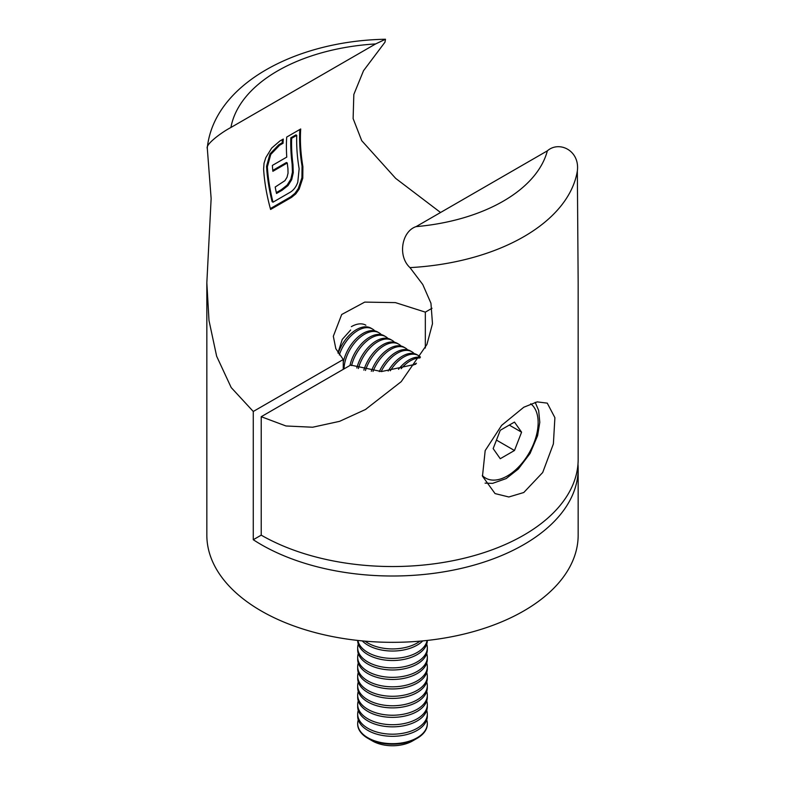 <?xml version="1.0" encoding="UTF-8"?>
<svg xmlns="http://www.w3.org/2000/svg" width="785" height="785" viewBox="0 0 785 785"><rect width="100%" height="100%" fill="white"/><g stroke="black" fill="none" stroke-linecap="round" stroke-linejoin="round"><path stroke-width="1.18" d="M350.65 330.024L342.25 339.424L337.952 352.867M343.261 369.342L343.261 359.52L253.27 411.477L231.202 387.564L216.64 356.223L208.996 320.515L206.838 282.796L211.136 198.546L207.319 148.502C205.111 144.597 221.507 132.371 230.927 127.474L375.623 43.931A162.456 93.788 0 0 0 230.927 127.474M432.025 308.269L425.333 312.136L395.395 302.608L364.721 302.107L341.701 314.5L333.321 336.265L335.833 348.707L343.261 359.52M425.333 312.136L425.333 348.02M206.838 282.796L206.838 535.144A185.662 107.192 0 0 0 261.219 610.936A185.662 107.192 0 0 0 463.552 634.172A185.662 107.192 0 0 0 578.162 535.144L578.162 468.822A185.662 107.192 180 0 1 463.552 567.849A185.662 107.192 180 0 1 261.219 544.613A185.662 107.192 180 0 1 253.27 539.727L253.27 411.477M577.976 464.082A185.662 107.192 180 0 1 578.162 468.822M440.552 212.499L395.669 178.381L361.718 140.662L353.122 118.574L353.829 94.465L363.514 70.719L384.984 42.174L385.484 39.25C296.602 40.761 214.266 83.71 207.309 147.668L207.319 148.502M385.484 39.25L375.623 43.931M295.808 193.875L299.154 189.097L302.784 178.205L302.892 166.636A156.647 90.442 60 0 1 300.714 128.975L286.702 137.071A156.647 90.442 -120 0 0 286.77 157.098L272.366 165.419A156.647 90.442 -120 0 0 272.876 171.307L287.271 162.986A156.647 90.442 -120 0 0 287.928 168.52L288.046 173.132L287.035 177.243L284.945 180.658L275.192 187.036A156.647 90.442 -120 0 0 276.516 193.473L282.129 190.225L288.016 185.574L291.706 179.647L293.266 172.651L292.962 164.477A156.647 90.442 60 0 1 291.647 138.297L296.75 135.354A156.647 90.442 -120 0 0 299.144 168.804L297.78 182.257C296.141 186.869 293.61 190.206 290.175 192.266L273.003 202.187A156.647 90.442 60 0 1 267.371 166.862L270.766 154.429L279.578 145.274L283.061 143.262A156.647 90.442 60 0 1 283.267 139.053L279.784 141.064L271.708 148.031L265.791 157.667L264.035 163.29L263.613 169.03A156.647 90.442 -120 0 0 270.599 209.458L291.529 197.378L295.808 193.875L294.934 193.365L290.656 196.868L291.529 197.378M415.775 364.211L381.49 371.56L350.65 365.074L261.219 416.707L261.219 535.144L253.27 539.727M290.656 196.868L270.364 208.584M282.384 139.563A157.814 91.109 -120 0 0 282.237 142.782L283.061 143.262M282.237 142.782L278.753 144.793L279.578 145.274M278.753 144.793L269.952 153.958L270.766 154.429M269.952 153.958L266.547 166.391L267.371 166.862M266.547 166.391A157.814 91.109 -120 0 0 272.13 201.686L273.003 202.187M291.647 138.297L290.833 137.826L295.925 134.883L296.75 135.354M290.833 137.826A157.814 91.109 -120 0 0 292.128 163.996L292.962 164.477M292.128 163.996L292.432 172.16L293.266 172.651M292.432 172.16L290.862 179.157L291.706 179.647M290.862 179.157L287.163 185.083L288.016 185.574M287.163 185.083L281.275 189.734L282.129 190.225M281.275 189.734L276.32 192.6M272.778 170.404L286.447 162.505L287.271 162.986M299.831 129.486A157.814 91.109 -120 0 0 302.058 166.155L301.921 177.714L302.784 178.205M301.921 177.714L298.28 188.586L299.154 189.097M298.28 188.586L294.934 193.365M523.781 407.238L537.195 401.881L547.263 403.137L554.897 417.669L553.376 443.927L542.71 472.491L523.781 492.509L508.847 496.983L495.05 493.579L482.481 476.201L485.179 450.6L501.625 425.372L523.781 407.238M261.219 535.144A185.662 107.192 0 0 0 463.552 558.38A185.662 107.192 0 0 0 578.162 459.343L578.162 282.796L577.338 171.002A185.662 107.192 180 0 1 409.986 267.616L422.772 284.523L430.945 303.226L432.486 323.695L426.912 344.507L401.223 381.657L365.467 409.505L339.601 421.339L312.636 427.226L285.995 425.98L261.219 416.707M547.361 150.838L416.079 226.63A156.647 90.442 0 0 0 547.361 150.838C559.116 140.446 580.046 150.514 577.338 171.002M409.986 267.616C397.396 256.136 401.743 231.261 416.079 226.63M357.695 723.839A34.815 20.096 0 0 0 357.685 724.113A34.815 20.096 0 0 0 367.88 738.322A34.815 20.096 0 0 0 368.175 738.489A34.815 20.096 0 0 0 417.12 738.322A34.815 20.096 0 0 0 427.315 724.113A34.815 20.096 0 0 0 427.305 723.839M358.274 719.894A34.815 20.096 0 0 0 357.685 723.574A34.815 20.096 0 0 0 368.175 737.949A34.815 20.096 0 0 0 417.404 737.615A34.815 20.096 0 0 0 427.315 723.574A34.815 20.096 0 0 0 426.726 719.894M372.198 740.814A28.378 16.387 0 0 0 372.433 740.952A28.378 16.387 0 0 0 372.669 741.089A28.378 16.387 0 0 0 412.567 740.952L417.12 738.322M358.274 710.415A34.815 20.096 0 0 0 357.685 714.095L357.685 716.214A34.815 20.096 0 0 0 368.175 730.59A34.815 20.096 0 0 0 417.404 730.256A34.815 20.096 0 0 0 427.315 716.214L427.315 714.095A34.815 20.096 0 0 0 426.726 710.415M357.685 714.095A34.815 20.096 0 0 0 368.175 728.47A34.815 20.096 0 0 0 417.404 728.137A34.815 20.096 0 0 0 427.315 714.095M358.274 700.946A34.815 20.096 0 0 0 357.685 704.626L357.685 706.736A34.815 20.096 0 0 0 368.175 721.121A34.815 20.096 0 0 0 417.404 720.787A34.815 20.096 0 0 0 427.315 706.736L427.315 704.626A34.815 20.096 0 0 0 426.726 700.946M357.685 704.626A34.815 20.096 0 0 0 368.175 719.001A34.815 20.096 0 0 0 417.404 718.667A34.815 20.096 0 0 0 427.315 704.626M358.274 691.467A34.815 20.096 0 0 0 357.685 695.147L357.685 697.266A34.815 20.096 0 0 0 368.175 711.642A34.815 20.096 0 0 0 417.404 711.308A34.815 20.096 0 0 0 427.315 697.266L427.315 695.147A34.815 20.096 0 0 0 426.726 691.467M357.685 695.147A34.815 20.096 0 0 0 368.175 709.522A34.815 20.096 0 0 0 417.404 709.189A34.815 20.096 0 0 0 427.315 695.147M358.274 681.998A34.815 20.096 0 0 0 357.685 685.678L357.685 687.788A34.815 20.096 0 0 0 368.175 702.163A34.815 20.096 0 0 0 417.404 701.839A34.815 20.096 0 0 0 427.315 687.788L427.315 685.678A34.815 20.096 0 0 0 426.726 681.998M357.685 685.678A34.815 20.096 0 0 0 368.175 700.053A34.815 20.096 0 0 0 417.404 699.72A34.815 20.096 0 0 0 427.315 685.678M358.274 672.519A34.815 20.096 0 0 0 357.685 676.199L357.685 678.318A34.815 20.096 0 0 0 368.175 692.694A34.815 20.096 0 0 0 417.404 692.36A34.815 20.096 0 0 0 427.315 678.318L427.315 676.199A34.815 20.096 0 0 0 426.726 672.519M357.685 676.199A34.815 20.096 0 0 0 368.175 690.574A34.815 20.096 0 0 0 417.404 690.241A34.815 20.096 0 0 0 427.315 676.199M358.274 663.05A34.815 20.096 0 0 0 357.685 666.72L357.685 668.84A34.815 20.096 0 0 0 368.175 683.215A34.815 20.096 0 0 0 417.404 682.891A34.815 20.096 0 0 0 427.315 668.84L427.315 666.72A34.815 20.096 0 0 0 426.726 663.05M357.685 666.72A34.815 20.096 0 0 0 368.175 681.105A34.815 20.096 0 0 0 417.404 680.772A34.815 20.096 0 0 0 427.315 666.72M358.274 653.571A34.815 20.096 0 0 0 357.685 657.251L357.685 659.371A34.815 20.096 0 0 0 368.175 673.746A34.815 20.096 0 0 0 417.404 673.412A34.815 20.096 0 0 0 427.315 659.371L427.315 657.251A34.815 20.096 0 0 0 426.726 653.571M357.685 657.251A34.815 20.096 0 0 0 368.175 671.626A34.815 20.096 0 0 0 417.404 671.293A34.815 20.096 0 0 0 427.315 657.251M358.274 644.102A34.815 20.096 0 0 0 357.685 647.772L357.685 649.892A34.815 20.096 0 0 0 368.175 664.267A34.815 20.096 0 0 0 417.404 663.933A34.815 20.096 0 0 0 427.315 649.892L427.315 647.772A34.815 20.096 0 0 0 426.726 644.102M357.685 647.772A34.815 20.096 0 0 0 368.175 662.157A34.815 20.096 0 0 0 417.404 661.824A34.815 20.096 0 0 0 427.315 647.772M357.685 640.432A34.815 20.096 0 0 0 368.175 654.798A34.815 20.096 0 0 0 417.404 654.464A34.815 20.096 0 0 0 427.315 640.432M357.891 640.452A34.815 20.096 0 0 0 368.175 652.678A34.815 20.096 0 0 0 417.404 652.345A34.815 20.096 0 0 0 427.109 640.452M362.258 640.903A34.815 20.096 0 0 0 368.175 645.319A34.815 20.096 0 0 0 417.404 644.985A34.815 20.096 0 0 0 422.742 640.903M364.996 641.149A34.815 20.096 0 0 0 368.175 643.2A34.815 20.096 0 0 0 417.404 642.876A34.815 20.096 0 0 0 420.004 641.149M374.779 330.877A29.006 16.75 120 0 0 372.453 329.003L371.001 328.169A29.006 16.75 120 0 0 356.488 329.602A29.006 16.75 120 0 0 338.168 353.221M365.888 325.216A29.006 16.75 120 0 0 351.376 326.648M372.453 329.003A29.006 16.75 120 0 0 357.94 330.446A29.006 16.75 120 0 0 339.326 354.938M381.343 334.665A29.006 16.75 120 0 0 379.008 332.791L377.565 331.957A29.006 16.75 120 0 0 363.053 333.389A29.006 16.75 120 0 0 343.261 362.297M379.008 332.791A29.006 16.75 120 0 0 364.505 334.233A29.006 16.75 120 0 0 344.007 368.911M387.908 338.453A29.006 16.75 120 0 0 385.572 336.588L384.13 335.745A29.006 16.75 120 0 0 369.617 337.187A29.006 16.75 120 0 0 349.953 365.476M385.572 336.588A29.006 16.75 120 0 0 371.07 338.021A29.006 16.75 120 0 0 351.582 365.594M394.472 342.24A29.006 16.75 120 0 0 392.137 340.376L390.685 339.532A29.006 16.75 120 0 0 376.182 340.975A29.006 16.75 120 0 0 356.822 368.008M392.137 340.376A29.006 16.75 120 0 0 377.634 341.809A29.006 16.75 120 0 0 358.352 368.558M401.037 346.028A29.006 16.75 120 0 0 398.701 344.164L397.249 343.33A29.006 16.75 120 0 0 382.746 344.762A29.006 16.75 120 0 0 363.857 370.118M398.701 344.164A29.006 16.75 120 0 0 384.199 345.596A29.006 16.75 120 0 0 365.467 370.451M407.601 349.825A29.006 16.75 120 0 0 405.266 347.951L403.814 347.117A29.006 16.75 120 0 0 389.311 348.55A29.006 16.75 120 0 0 371.305 371.295M405.266 347.951A29.006 16.75 120 0 0 390.763 349.394A29.006 16.75 120 0 0 373.022 371.442M414.166 353.613A29.006 16.75 120 0 0 411.831 351.739L410.378 350.905A29.006 16.75 120 0 0 395.875 352.337A29.006 16.75 120 0 0 379.312 371.619M411.831 351.739A29.006 16.75 120 0 0 397.328 353.181A29.006 16.75 120 0 0 381.186 371.57M420.426 357.096A29.006 16.75 120 0 0 418.395 355.536L416.943 354.692A29.006 16.75 120 0 0 402.44 356.135A29.006 16.75 120 0 0 388.173 371.03M418.395 355.536A29.006 16.75 120 0 0 403.892 356.969A29.006 16.75 120 0 0 390.302 370.765M420.299 357.312A29.006 16.75 120 0 0 409.005 359.923A29.006 16.75 120 0 0 398.525 369.293M419.897 357.97A29.006 16.75 120 0 0 410.457 360.757A29.006 16.75 120 0 0 401.164 368.685M416.462 363.219A29.006 16.75 120 0 0 415.569 363.71A29.006 16.75 120 0 0 413.489 365.035M493.157 448.598L500.261 430.288L514.479 422.085L521.583 432.192L514.479 450.502L500.261 458.715L493.157 448.598M509.279 425.087L521.583 432.192M496.454 440.1L514.479 450.502M302.058 166.155L302.892 166.636M482.324 475.494A43.518 25.12 120 0 0 507.375 475.926A43.518 25.12 120 0 0 535.321 439.119A43.518 25.12 120 0 0 530.748 403.794M366.065 409.152L365.467 409.505M427.315 724.113L427.315 723.574M372.433 740.952L367.88 738.322M357.685 724.113L357.685 723.574M485.081 483.138L492.568 483.374L506.168 478.585L518.296 469.037L530.071 453.455L537.597 435.675L539.795 422.369L538.657 410.437L535.184 402.322"/></g></svg>
